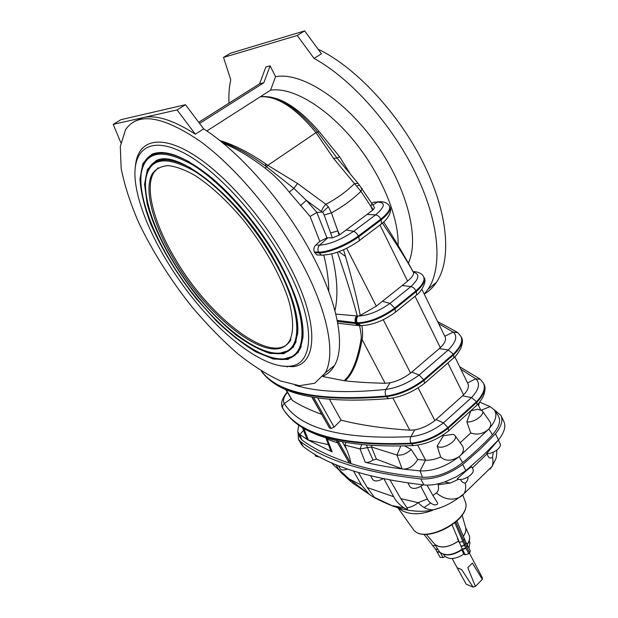 <?xml version="1.0" encoding="UTF-8"?>
<svg xmlns="http://www.w3.org/2000/svg" width="618" height="618" viewBox="0 0 618 618"><rect width="100%" height="100%" fill="white"/><g stroke="black" fill="none" stroke-linecap="round" stroke-linejoin="round"><path stroke-width="0.93" d="M469.031 548.351L469.865 542.643M466.945 547.509L467.587 545.57L470.36 550.893L469.726 552.824L466.945 547.509L465.339 544.35L465.926 542.303M462.418 549.518L461.02 546.227L464.388 545.285L468.83 553.713L469.726 552.824M468.83 553.713L465.277 554.809L463.693 554.199L461.97 549.858L455.172 553.481M440.402 552.801L443.052 557.552L445.207 556.486C449.804 559.823 455.968 559.058 463.693 554.199M443.052 557.552L440.14 557.382L437.297 552.276M279.676 263.685C305.423 310.537 308.197 348.49 291.603 356.656C271.827 367.115 230.784 340.147 196.848 298.741C162.866 257.42 137.497 203.5 141.228 173.496C145.122 150.993 162.264 148.104 192.638 164.836C221.854 182.735 257.845 223.477 279.676 263.685M276.401 263.531C243.175 200.634 177.559 147.038 155.736 160.943L147.354 169.533L144.558 184.249L147.123 203.608C154.67 232.492 173.936 267.393 197.837 297.042C210.105 311.364 222.58 323.824 235.28 334.423C247.803 343.647 259.413 349.973 270.105 353.396L283.716 353.743L293.256 347.239L297.667 333.82C299.097 316.393 292.013 292.963 276.401 263.531M284.89 263.932C316.516 321.677 314.832 364.55 289.85 366.196C266.389 368.737 227.81 340.904 195.327 301.368C162.858 261.793 137.32 211.526 135.033 177.636C133.156 148.644 151.109 135.844 183.762 152.893C216.292 169.765 259.56 216.964 284.89 263.932M280.425 263.716C262.982 231.688 236.563 198.702 211.464 177.652C185.191 156.563 165.338 148.753 151.904 154.23L142.92 163.415L139.946 179.143C140.819 192.306 144.365 207.161 150.583 223.701C161.908 249.657 177.25 274.794 196.632 299.127L216.285 320.866C229.811 333.751 242.99 344.102 255.837 351.897L273.45 359.058L287.98 359.452L298.177 352.515L302.89 338.139C304.396 319.715 296.91 294.902 280.425 263.716M173.488 258.656C208.413 319.614 274.106 369.595 289.734 340.479C293.844 331.781 293.612 317.915 288.591 300.124C280.804 275.613 263.979 245.624 242.897 219.514C226.435 200.108 210.29 185.307 194.454 175.126C184.558 169.626 175.798 166.451 168.196 165.609C161.422 166.095 156.207 168.691 152.561 173.403C143.113 188.675 153.017 224.303 173.488 258.656M275.659 263.492C299.908 307.486 302.696 343.384 287.007 351.07C268.529 360.85 230.004 335.628 198.061 296.655C166.08 257.768 142.325 207.13 145.817 179.096C149.502 157.93 165.593 155.218 194.098 170.962C221.476 187.764 255.134 225.825 275.659 263.492M328.791 291.449C328.699 280 327.038 267.911 323.809 255.172M318.919 255.025L316.995 254.964L314.353 251.982C313.372 249.355 313.82 247.046 315.698 245.045L319.668 245.114C329.425 244.481 340.727 239.892 353.589 231.348L375.613 214.855L366.992 214.469L346.219 229.935L353.589 231.348C355.35 231.889 356.949 233.449 358.378 236.03L358.764 236.787L381.175 219.892L380.804 219.135L358.378 236.03C346.088 244.991 327.2 252.561 318.564 252.098L318.958 252.839C327.594 253.31 346.482 245.755 358.764 236.787L359.352 240.611C345.786 250.051 333.179 254.886 321.53 255.11L318.958 252.839L314.686 252.723M326.961 237.799L332.368 237.891L324.156 214.994L322.735 212.013L316.849 212.468L326.961 237.799L319.823 241.375L315.698 245.045M319.823 241.375L310.105 216.408L289.232 192.105C281.986 182.967 273.975 174.994 265.207 168.189C250.089 156.702 236.022 148.366 222.998 143.16M332.368 237.891L339.12 235.18L346.219 229.935M330.615 232.978L337.799 230.931L339.12 235.18M310.105 216.408L316.849 212.468M219.714 140.502C234.4 144.867 250.444 153.14 267.857 165.323L297.505 183.461L325.864 204.303C336.841 198.509 346.381 191.619 354.485 183.623L360.935 191.333L373.195 209.796L366.992 214.469M361.036 188.158L362.109 188.521L360.935 191.333C352.515 199.529 342.681 206.706 331.426 212.855L337.799 230.931L339.738 234.716M343.531 249.718C351.542 276.887 357.119 298.803 360.248 315.458L376.3 306.149L402.202 285.531L410.893 286.559L389.981 303.399C378.618 311.426 367.98 315.636 358.077 316.045L360.248 315.458M335.798 314.068L358.077 316.045C356.439 318.061 356.161 320.325 357.243 322.835L337.212 320.394M355.644 322.712L355.644 322.712C354.585 320.24 354.925 318 356.663 315.999L356.663 315.999C354.925 318 354.585 320.24 355.644 322.712L356.107 323.585L358.332 323.546C369.919 322.882 382.156 317.961 395.049 308.784L416.316 291.534L415.968 290.823L394.686 308.073L395.574 312.09C383.817 320.734 372.214 325.253 360.742 325.64L358.332 323.546M382.372 223.09C396.401 243.755 406.822 260.332 413.643 272.808C413.689 274.995 411.673 277.76 407.579 281.105L402.202 285.531M361.909 325.709C362.805 332.639 362.851 337.219 362.055 339.46C358.455 360.356 352.801 374.153 345.099 380.858C357.235 382.163 370.568 382.967 385.114 383.268L390.058 382.781C397.274 381.213 404.11 377.992 410.576 373.102L439.298 348.622L448.251 349.973L419.143 375.026C408.428 383.013 397.374 387.81 385.964 389.402L390.058 382.781M322.882 376.571L344.048 380.696C351.912 374.129 357.613 360.155 361.151 338.772C361.484 336.609 360.966 332.283 359.583 325.794M361.151 338.772L362.055 339.46L385.114 383.268M421.87 289.239L445.184 337.073C446.358 339.815 444.736 343.338 440.333 347.648L439.298 348.622M329.649 399.614L341.066 420.14C360.055 425.053 382.967 428.405 409.804 430.19L414.74 429.896C421.893 428.568 428.598 425.454 434.863 420.557L462.573 395.852L471.526 397.575L443.469 422.866C433.087 430.87 422.225 435.458 410.885 436.648C342.349 439.761 300.147 428.722 284.295 403.539C282.619 400.812 283.623 397.104 287.316 392.415M454.809 356.81L467.98 383.817C469.263 386.791 467.795 390.476 463.57 394.856L462.573 395.852M344.048 380.696L345.099 380.858M322.341 212.198L306.366 200.379L316.988 212.445M324.156 214.994L331.426 212.855L328.336 206.767L322.735 212.013M321.453 211.503C321.986 209.263 323.461 206.86 325.864 204.303L328.336 206.767M297.505 183.461L293.929 188.405L306.366 200.379L300.433 205.647M221.198 141.692C235.095 146.497 250.22 154.863 266.567 166.783L293.929 188.405L289.232 192.105M337.428 321.484L356.107 323.585L358.409 325.64L355.929 323.585M350.221 173.921L339.599 156.771L319.127 131.534C297.559 106.551 277.969 94.948 260.363 96.725L260.24 96.802C276.802 95.643 295.381 107.586 315.991 132.631L333.457 158.293L337.096 158.131L357.946 183.206M260.24 96.802L206.829 130.977M260.363 96.725L270.576 90.189L275.582 76.694C301.321 71.673 345.099 99.691 376.3 144.141C407.617 188.521 419.715 239.05 408.382 263.075M199.591 123.446L263.816 82.75L270.105 65.848L275.582 76.694M263.816 82.75L259.622 83.754L198.718 122.287M135.442 165.894C137.528 141.313 158.115 133.72 190.607 152.932C222.998 172.043 263.623 217.69 287.864 262.696C319.969 321.499 318.007 365.053 292.515 366.683L280.603 365.926M301.939 263.33C328.467 312.662 335.698 354.786 325.176 373.025L314.701 383.237L299.475 385.709L280.719 381.005C266.876 374.624 252.383 365.4 237.227 353.318C222.009 339.915 207.115 324.674 192.553 307.579C170.916 280.541 152.963 252.229 138.702 222.642C130.39 203.43 124.542 185.392 121.174 168.544L120.294 146.443L125.485 129.811C137.505 111.943 162.287 115.69 199.846 141.043C235.852 167.177 276.748 216.115 301.939 263.33M134.43 121.422L143.16 117.598C156.13 114.654 173.527 120.186 195.334 134.183L203.67 128.868C241.136 152.754 286.281 205.099 312.523 255.443C338.664 304.659 345.423 346.907 334.547 365.392C331.735 370.367 327.973 373.921 323.26 376.061M195.334 134.183L177.072 109.934L113.218 124.365L120.912 119.691L185.5 104.705L203.67 128.868M341.066 420.14L334.099 427.108L331.086 428.398L329.471 427.95L312.144 397.227M311.881 397.181L329.471 427.95M321.507 414.245C310.074 410.151 300.356 405.532 292.353 400.402L285.477 389.209M371.866 445.825L371.372 446.976L396.965 455.033L402.094 468.823L403.33 469.116C389.494 467.355 376.802 465.076 365.253 462.287C367.517 462.735 370.112 462.001 373.04 460.07L367.432 447.61L371.372 446.976L376.516 459.213L402.094 468.823M376.516 459.213L373.04 460.07M345.902 442.766L344.898 445.099L360.062 448.969L367.432 447.61L366.667 445.454M482.318 410.862L489.757 421.453C491.349 423.693 491.04 426.188 488.846 428.946L488.444 429.394L488.861 428.954L492.407 434.786C483.647 444.149 473.728 453.427 462.65 462.627C449.278 472.886 435.883 477.753 422.473 477.235C394.562 474.5 370.723 469.95 350.97 463.6L349.278 463.06L336.756 440.858M459.097 456.609L459.112 456.617C446.088 466.575 433.056 471.341 420.031 470.901L403.33 469.116C409.131 469.031 413.936 465.817 417.753 459.491L425.578 460.163C430.082 460.456 435.111 459.398 440.673 456.988C445.423 461.383 451.565 461.26 459.097 456.609L459.637 456.184L459.112 456.617L462.65 462.627M400.696 446.196L396.965 455.033C401.77 455.682 406.513 453.821 411.194 449.448L417.753 459.491M404.929 446.041L411.194 449.448M342.526 442.117L346.489 449.162L344.898 445.099M346.489 449.162C348.753 454.469 350.251 459.282 350.97 463.6M437.15 446.088C441.808 450.723 459.367 440.055 454.833 435.366L453.179 434.292L443.369 435.79L437.15 446.088L440.673 456.988M460.186 442.743L470.738 432.986C477.166 435.165 483.067 433.967 488.444 429.394L459.637 456.184C463.647 452.461 464.473 448.869 462.117 445.408L454.995 435.597M470.63 411.41L466.86 421.8L470.738 432.986M466.86 421.8C473.627 423.16 485.717 414.315 482.164 410.646L477.567 409.247L471.318 410.738M362.225 325.647L359.676 325.678L356.934 323.569M361.291 325.655L360.665 325.655M177.072 109.934L185.5 104.705M345.493 256.416L338.819 251.68M270.576 90.189C291.75 86.79 325.748 106.489 353.596 140.425C381.476 174.33 399.027 217.389 398.085 245.416M371.719 203.314L373.442 202.279L377.606 202.101C385.802 202.403 385.138 206.651 375.613 214.855C377.652 215.164 379.382 216.586 380.804 219.135C387.733 213.48 390.638 209.201 389.502 206.296L389.865 207.045C391.001 209.95 388.104 214.237 381.175 219.892L381.499 223.824L358.703 241.082M378.316 201.777L373.442 202.279M373.195 209.796L374.547 207.687L371.912 203.623L370.823 206.42L372.677 210.182M383.654 221.962C394.786 239.475 404.759 256.331 413.566 272.553L413.643 272.808M371.912 203.623L359.313 185.029L356.733 186.188M333.457 158.293L354.485 183.623L358.061 183.353L359.313 185.021M260.302 96.763C277.327 95.249 296.424 107.038 317.598 132.113L336.941 157.945M339.599 156.771L337.127 158.177M348.892 171.093L348.15 171.425M270.105 65.848L265.871 66.96L259.622 83.754M266.528 166.829L265.06 163.376M318.085 49.208C357.613 67.895 403.477 118.726 426.76 170.336C448.946 218.162 450.901 261.453 436.416 282.349C433.063 287.355 429.008 291.271 424.242 294.114M260.881 44.063L275.389 39.699M228.969 103.144C228.598 94.693 229.193 86.906 230.761 79.792L223.523 57.404L230.406 53.225L304.651 30.9L321.43 53.766L314.083 58.455C352.229 79.189 394.979 128.142 417.459 177.258C439.962 225.215 442.287 268.428 428.081 289.147L424.242 294.106M223.523 57.404L297.219 35.504L314.083 58.455M492.407 434.786C499.568 426.714 501.345 420.078 497.729 414.871L494.632 410.422M488.846 428.946L488.861 428.954C495.86 421.136 497.614 414.717 494.13 409.703L490.105 406.636L479.622 402.102M479.406 402.364L478.633 405.663M413.396 272.221C420.062 273.99 419.228 278.764 410.893 286.559C412.932 286.999 414.624 288.421 415.968 290.823C422.511 284.991 425.084 280.356 423.678 276.903C422.735 274.523 420.248 272.839 416.231 271.85L413.287 272.036M304.651 30.9L297.219 35.504M287.548 366.868L287.03 366.404M286.559 366.412L287.03 366.837M303.585 427.911L308.482 440.147L307.718 439.831L332.229 451.951L330.476 450.058L325.964 438.108M328.436 444.666L308.482 440.147M337.675 442.897L327.239 439.228L325.864 437.83M297.891 432.291L299.738 437.034L301.932 439.977C314.006 448.9 329.773 456.594 349.224 463.036L349.278 463.06M298.718 424.72L297.691 431.766L299.815 434.593L307.718 439.831L306.69 438.517L302.287 427.115M303.546 427.888L302.372 427.169M336.486 440.788L349.224 463.036M113.218 124.365L120.827 142.627M461.02 546.227L452.183 525.037M434.678 544.164L434.902 544.419C440.742 548.637 448.598 547.509 458.471 541.044M465.277 554.809L462.48 549.479C452.994 555.713 445.377 556.563 439.63 552.036L435.489 545.447L432.801 545.655M445.207 556.486L443.43 554.408M460.518 479.46C461.592 481.862 463.168 483.067 465.261 483.06C466.072 487.61 465.64 491.179 463.948 493.751L462.449 495.451L458.85 497.683C451.21 500.626 443.709 499.035 436.362 492.901C438.432 491.155 439.012 488.421 438.1 484.713M438.394 484.744L450.352 483.052L458.51 479.274M465.261 483.06C467.254 481.43 468.143 479.444 467.934 477.088M472.368 468.027L487.139 453.759C488.282 457.845 490.066 458.989 492.507 457.196C493.241 461.043 493.071 464.149 491.998 466.513L490.059 469.085M423.94 484.945C367.71 478.347 327.494 465.547 303.291 446.544L301.437 444.52L298.417 439.321L300.255 441.337C324.357 460.101 364.504 472.623 420.719 478.911L423.94 484.945C430.051 485.524 436.949 484.527 444.628 481.963L455.991 476.98L465.841 470.63L483.199 455.35L498.456 439.908L486.737 453.496C492.84 454.315 502.341 447.277 500.109 443.631L498.363 440.031M420.719 478.911C434.106 479.676 448.104 474.871 462.712 464.481L465.841 470.63L465.184 471.758C469.348 468.143 471.573 466.559 471.851 466.999L472.909 469.093C475.79 473.643 462.218 482.086 457.258 478.803L465.184 471.758M436.362 492.901L432.932 495.536L427.038 485.115M420.812 486.374L427.386 498.942L418.239 502.681C422.581 507.525 427.617 509.912 433.357 509.827L433.357 509.827C442.341 507.633 450.839 503.585 458.85 497.683L463.948 493.751L491.998 466.513L495.783 459.004C496.409 457.366 496.764 454.408 496.849 450.113M400.827 498.656L418.239 502.681C414.531 505.64 410.754 507.324 406.907 507.726L400.827 498.656L390.105 480.147M432.932 495.536L436.934 501.955C438.479 503.894 437.629 504.867 434.361 504.883C430.962 503.74 428.637 501.754 427.386 498.942M441.097 507.424L433.357 509.827C427.27 511.495 416.061 512.384 401.986 508.877L393.218 506.219L374.361 497.312L367.231 487.54L393.666 496.694C395.875 500.997 399.321 504.721 404.002 507.872L392.268 505.671M383.994 478.95L393.666 496.694M358.417 472.577L367.231 487.54M406.907 507.726L407.347 508.405C408.004 509.533 406.891 509.356 404.002 507.872M397.026 507.463L393.218 506.219M433.133 509.881L432.229 510.422C420.989 514.647 411.225 514.864 402.921 511.055L399.174 508.112M397.783 507.695L402.921 511.055M462.712 464.481L480.147 449.209L495.481 433.79L498.456 439.908C504.35 432.515 506.134 426.343 503.801 421.391L500.92 415.381C503.214 420.286 501.399 426.428 495.481 433.79M383.036 478.749C378.023 481.399 374.57 481.661 372.685 479.529L370.684 475.93M423.036 484.852C417.104 488.83 412.754 489.479 409.997 486.799L407.957 483.029M500.92 415.381L494.052 409.603M298.417 439.321L298.038 432.662M491.804 466.884L492.453 465.879M492.507 457.196L493.357 452.167M498.178 440.279L497.119 441.661M335.806 464.566L338.571 469.232L349.201 478.989L350.893 481.669L340.951 472.476L338.571 469.232M361.445 485.045L349.201 478.989L369.286 494.385L361.445 485.045L353.581 471.078M351.681 482.349L372.801 496.772L374.361 497.312M332.245 463.036L334.361 465.794L339.143 470.144M341.677 473.187L340.951 472.476M369.286 494.385L372.801 496.772M338.386 465.624L340.186 468.784C341.352 470.337 343.786 470.422 347.486 469.031M314.608 454.029L315.922 456.3L320.24 457.196M439.954 552.384L437.042 551.82M435.636 549.317L436.965 551.712L435.574 549.217L438.054 549.533M423.848 534.191L435.597 549.247L437.845 549.201M467.587 545.57L465.98 542.434M461.19 546.575L464.427 545.377L465.385 544.435L466.034 542.527L464.334 538.633M457.382 538.317L459.12 542.372L462.828 541.53L464.388 545.285L465.339 544.35L463.732 540.642L464.357 538.68L456.926 521.152M462.48 549.479L466.049 548.398M473.064 587.1L466.173 584.195L457.142 567.726L461.631 569.549L473.064 587.1L475.381 586.405L467.795 567.672L472.384 563.075L482.318 579.36L482.295 577.722L469.425 553.125M482.318 579.36L475.381 586.405M467.795 567.672L472.384 563.075M158.162 167.857L153.836 172.577C144.349 187.88 154.199 223.507 174.639 257.853C209.517 318.803 275.219 368.714 290.923 339.552M331.727 253.952C337.297 276.748 338.37 295.659 334.941 310.684M356.354 322.781C355.296 320.309 355.597 318.069 357.266 316.053C353.11 299.977 346.474 278.695 337.374 252.206M346.659 248.243L376.3 306.149M379.985 225.029L407.579 281.105M383.237 319.699L410.576 373.102M415.057 296.292L440.333 347.648M392.886 398.038L409.804 430.19M418.116 387.826L434.863 420.557M448.027 363.291L463.57 394.856M424.102 383.631L424.543 383.284L424.018 380.433L453.62 354.786L453.295 354.122L423.678 379.769L424.018 380.433C411.866 389.533 399.313 394.956 386.366 396.702L386.018 396.038C319.042 401.43 277.559 393.133 261.576 371.14M261.352 371.001C276.964 393.511 318.641 402.071 386.366 396.702L388.606 398.633C320.34 404.017 277.907 394.802 261.298 370.97M411.843 372.113L419.143 375.026L423.678 379.769C411.526 388.861 398.965 394.284 386.018 396.038C384.944 393.658 384.929 391.449 385.964 389.402C346.976 393.388 316.679 391.982 295.072 385.176M382.488 301.321L389.981 303.399L394.686 308.073C381.345 317.521 368.869 322.441 357.243 322.835M319.127 131.534L315.991 132.631L267.857 165.323L265.207 168.189M327.849 237.791L319.668 245.114C317.791 247.115 317.428 249.44 318.564 252.098L314.353 251.982M290.978 398.795L284.295 403.539C282.526 405.022 282.086 406.721 282.967 408.637L283.276 409.17C299.212 435.01 341.878 446.559 411.287 443.817C424.172 442.534 436.501 437.335 448.266 428.228L476.81 402.341L476.493 401.7L447.942 427.586L448.745 430.8C437.644 439.537 425.825 444.458 413.295 445.586L410.955 443.183C341.545 445.964 298.88 434.446 282.967 408.637L283.09 408.869M414.74 429.896L410.885 436.648C409.904 438.718 409.927 440.897 410.955 443.183C423.84 441.893 436.169 436.694 447.942 427.586L443.469 422.866L436.092 419.568M361.63 444.983L360.062 448.969L365.253 462.287M417.66 445.115L425.578 460.163L420.031 470.901L422.473 477.235M442.449 435.373L443.029 436.501M415.929 295.543L416.632 294.933L416.316 291.534C422.859 285.701 425.423 281.059 424.018 277.598L423.678 276.903M395.018 312.523L416.632 294.933C420.634 292.507 427.501 281.538 424.018 277.598M360.34 325.678L359.444 325.686M355.443 323.554L357.598 325.524L337.745 323.206M380.665 224.489L381.499 223.824C387.571 219.506 392.693 211.078 389.865 207.045M323.562 255.18L316.995 254.964M453.28 358.332L453.882 357.752C455.219 356.949 457.475 353.952 460.657 348.761C462.758 343.477 462.99 339.622 461.36 337.181L461.051 336.524C463.006 341.144 460.418 347.015 453.295 354.122L448.251 349.973C456.154 341.939 457.791 335.983 453.156 332.113L444.79 336.246M389.564 398.54L388.606 398.633C401.159 397.088 413.141 391.966 424.543 383.284L453.882 357.752L453.62 354.786C460.742 347.679 463.322 341.808 461.36 337.181M476.548 405.539L477.065 405.014C478.402 403.307 478.919 403.871 483.152 396.547C485.377 390.792 485.609 386.605 483.84 383.987L483.539 383.361C485.678 388.359 483.33 394.469 476.493 401.7L471.526 397.575C479.105 389.394 480.495 383.137 475.698 378.811L467.54 382.921M448.359 431.117L477.065 405.014L476.81 402.341C483.639 395.111 485.98 388.992 483.84 383.987M414.137 445.524L413.295 445.586C343.639 448.32 300.333 436.231 283.368 409.325L283.438 409.425M350.908 463.577L338.309 441.213M317.861 398.201L334.099 427.108M331.086 428.398L313.681 397.505M296.509 315.651C299.429 334.307 296.509 346.088 287.733 350.993L280.147 353.195M148.096 170.838C154.114 157.227 168.312 156.269 190.684 167.957M296.169 341.352C290.607 354.292 279.058 357.088 261.514 349.742M145.624 190.329C144.218 175.211 147.841 165.415 156.508 160.943L165.068 159.235M301.584 318.502C304.805 338.625 301.723 351.318 292.329 356.571L284.319 358.927M143.67 164.705C150.135 150.159 165.415 149.247 189.517 161.986M301.306 346.188C295.404 360 283.175 363.052 264.597 355.335M141.012 185.369C139.552 169.355 143.438 158.981 152.677 154.237L161.893 152.437M438.68 323.724L453.156 332.113L457.838 332.646L461.051 336.524M460.866 369.224L475.698 378.811L480.333 379.336L483.539 383.361M481.546 410.066L490.105 406.636M372.801 204.991L377.606 202.101L380.17 201.7C384.682 201.669 387.787 203.206 389.502 206.296M414.972 271.611L413.125 271.719M286.072 389.479L292.353 400.402M327.625 438.386L327.239 439.228L332.229 451.951M303.546 430.383L299.815 434.593L301.932 439.977M430.584 503.006L424.157 507.548M463.307 536.192C465.439 533.195 466.25 530.445 465.733 527.957L465.563 527.363C466.435 529.966 465.694 532.948 463.338 536.277M467.046 544.497C469.502 541.051 470.198 537.992 469.147 535.327L469.077 535.165M434.732 544.242C440.449 548.753 448.374 547.71 458.502 541.121M440.14 557.382L436.965 551.712L439.591 551.982C445.138 556.331 452.747 555.366 462.434 549.093L465.787 547.927M412.87 528.784L413.195 529.247C423.276 545.4 473.017 518.842 465.2 501.476L464.999 500.951M300.255 441.337L303.291 446.544M463.732 540.642L455.86 522.117M454.91 522.936L462.828 541.53M466.706 547.015L467.355 545.091M289.85 366.196L292.515 366.683M325.176 373.025L334.547 365.392M287.007 351.07L279.792 353.233M155.736 160.943L165.554 159.251M291.603 356.656L283.932 358.965M151.904 154.23L162.41 152.453M436.416 282.349L428.081 289.147M477.884 404.133L480.534 409.572M457.003 332.059L437.66 321.63M479.684 378.834L459.645 366.729M287.131 392.098C281.715 399.004 280.263 404.419 282.774 408.336M465.57 527.37L462.117 515.142M467.177 544.752C469.595 541.322 470.252 538.178 469.147 535.327L465.532 527.239M470.004 543.137L469.294 540.603M434.693 544.188L426.265 534.284M450.352 483.052L444.628 481.963M463.353 473.218L464.002 471.974M397.814 507.71L413.195 529.247C423.801 545.702 472.971 519.444 465.2 501.476L462.727 494.879M331.449 462.681L334.361 465.794M393.071 506.142C387.277 503.948 380.927 501.051 374.037 497.444M458.842 570.916L452.175 558.548M153.836 172.577L152.561 173.403"/></g></svg>
